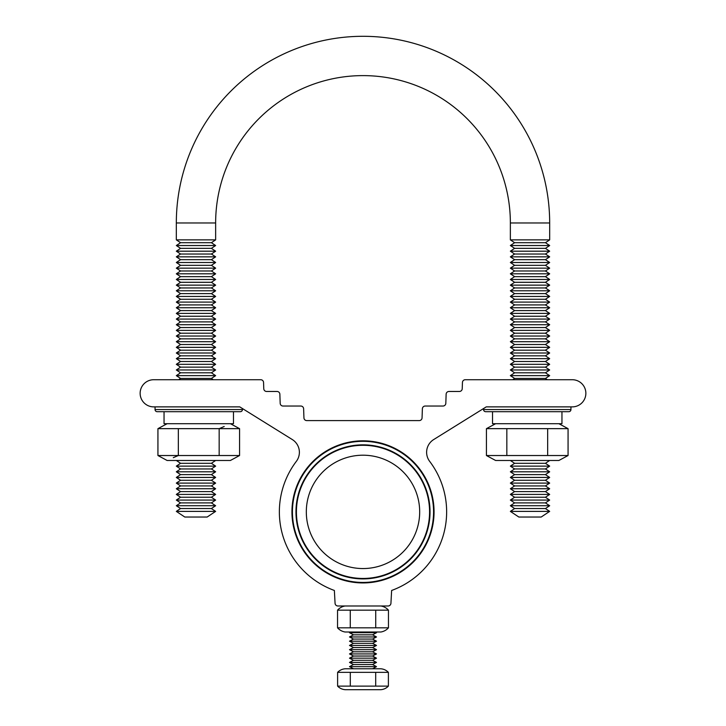 <?xml version="1.0" encoding="UTF-8"?>
<svg xmlns="http://www.w3.org/2000/svg" width="726" height="726" viewBox="0 0 726 726"><rect width="100%" height="100%" fill="white"/><g stroke="black" fill="none" stroke-linecap="round" stroke-linejoin="round"><path stroke-width="1.09" d="M363 444.847A67.028 67.028 0 0 1 430.028 511.875A67.028 67.028 0 0 1 363 578.903A67.028 67.028 0 0 1 295.972 511.875A67.028 67.028 0 0 1 363 444.847A67.028 67.028 0 0 0 295.972 511.875A67.028 67.028 0 0 0 363 578.903M363 441.317A70.567 70.567 0 0 1 433.567 511.875A70.567 70.567 0 0 1 363 582.443A70.567 70.567 0 0 1 292.433 511.875A70.567 70.567 0 0 1 363 441.317M296.335 461.364A15.01 15.01 0 0 0 292.297 439.548L239.761 406.878L153.712 406.878A13.576 13.576 0 0 1 140.136 393.301A13.576 13.576 0 0 1 153.712 379.725L260.734 379.725A2.831 2.831 0 0 1 263.556 382.457L263.774 388.737A2.831 2.831 0 0 0 266.605 391.468L277.033 391.468A2.831 2.831 0 0 1 279.864 394.2L280.182 403.302A2.831 2.831 0 0 0 283.004 406.034L300.791 406.034A2.831 2.831 0 0 1 303.622 408.765L303.94 417.867A2.831 2.831 0 0 0 306.762 420.599L419.238 420.599A2.831 2.831 0 0 0 422.06 417.867L422.378 408.765A2.831 2.831 0 0 1 425.209 406.034L442.996 406.034A2.831 2.831 0 0 0 445.818 403.302L446.136 394.2A2.831 2.831 0 0 1 448.967 391.468L459.395 391.468A2.831 2.831 0 0 0 462.226 388.737L462.444 382.457A2.831 2.831 0 0 1 465.266 379.725L572.288 379.725A13.576 13.576 0 0 1 585.864 393.301A13.576 13.576 0 0 1 572.288 406.878L486.238 406.878L433.703 439.548A15.01 15.01 0 0 0 429.665 461.364A83.644 83.644 0 0 1 391.632 590.465L390.933 603.315A2.831 2.831 0 0 1 388.111 605.983L337.889 605.983A2.831 2.831 0 0 1 335.067 603.315L334.368 590.465A83.644 83.644 0 0 1 296.335 461.364M291.943 511.875A71.057 71.057 0 0 1 363 440.818A71.057 71.057 0 0 1 434.057 511.875A71.057 71.057 0 0 1 363 582.933A71.057 71.057 0 0 1 291.943 511.875M351.565 582.007L361.249 582.914M362.41 582.933L374.435 582.007M180.565 242.702L176.327 245.533L215.64 245.533L211.393 242.702L180.565 242.702L176.327 239.87L176.327 222.973A186.673 186.673 0 0 1 363 36.3A186.673 186.673 0 0 1 549.673 222.973L510.36 222.973L549.673 222.973L549.673 239.87L510.36 239.87L510.36 222.973A147.36 147.36 0 0 0 363 75.613A147.36 147.36 0 0 0 215.64 222.973L176.327 222.973L215.64 222.973A147.36 147.36 0 0 1 363 75.613A147.36 147.36 0 0 1 510.36 222.973M240.324 411.687L157.179 411.687A2.124 2.124 0 0 1 155.055 409.564L242.448 409.564A2.124 2.124 0 0 1 240.324 411.687L233.473 411.687L233.473 423.712L164.04 423.712L164.04 411.687L233.473 411.687M167.098 423.712L157.932 428.658L239.571 428.658L239.571 455.529L157.932 455.529L167.098 460.475L230.405 460.475L239.571 455.529M230.405 423.712L239.571 428.658M176.327 460.475L180.565 463.306L211.393 463.306L215.64 460.475M180.565 463.306L176.327 466.128L215.64 466.128L211.393 463.306M176.327 466.128L180.565 468.96L211.393 468.96L215.64 466.128M180.565 468.96L176.327 471.791L215.64 471.791L211.393 468.96M176.327 471.791L180.565 474.613L211.393 474.613L215.64 471.791M180.565 474.613L176.327 477.445L215.64 477.445L211.393 474.613M176.327 477.445L180.565 480.267L211.393 480.267L215.64 477.445M180.565 480.267L176.327 483.099L215.64 483.099L211.393 480.267M176.327 483.099L180.565 485.93L211.393 485.93L215.64 483.099M180.565 485.93L176.327 488.752L215.64 488.752L211.393 485.93M176.327 488.752L180.565 491.584L211.393 491.584L215.64 488.752M180.565 491.584L176.327 494.415L215.64 494.415L211.393 491.584M176.327 494.415L180.565 497.237L211.393 497.237L215.64 494.415M180.565 497.237L176.327 500.069L215.64 500.069L211.393 497.237M176.327 500.069L180.565 502.9L211.393 502.9L215.64 500.069M180.565 502.9L176.327 505.723L215.64 505.723L211.393 502.9M176.327 505.723L180.565 508.554L211.393 508.554L215.64 505.723M180.565 508.554L176.327 511.385L215.64 511.385L211.393 508.554M176.327 511.385L184.812 517.039L207.155 517.039L215.64 511.385M164.04 411.687L157.179 411.687A2.124 2.124 0 0 1 155.055 409.564L155.055 406.878L239.761 406.878M242.448 408.547L242.448 409.564M176.327 245.533L180.565 248.356L211.393 248.356L215.64 245.533M180.565 248.356L176.327 251.187L215.64 251.187L211.393 248.356M176.327 251.187L180.565 254.018L211.393 254.018L215.64 251.187M180.565 254.018L176.327 256.841L215.64 256.841L211.393 254.018M176.327 256.841L180.565 259.672L211.393 259.672L215.64 256.841M180.565 259.672L176.327 262.503L215.64 262.503L211.393 259.672M176.327 262.503L180.565 265.326L211.393 265.326L215.64 262.503M180.565 265.326L176.327 268.157L215.64 268.157L211.393 265.326M176.327 268.157L180.565 270.989L211.393 270.989L215.64 268.157M180.565 270.989L176.327 273.811L215.64 273.811L211.393 270.989M176.327 273.811L180.565 276.642L211.393 276.642L215.64 273.811M180.565 276.642L176.327 279.474L215.64 279.474L211.393 276.642M176.327 279.474L180.565 282.296L211.393 282.296L215.64 279.474M180.565 282.296L176.327 285.127L215.64 285.127L211.393 282.296M176.327 285.127L180.565 287.95L211.393 287.95L215.64 285.127M180.565 287.95L176.327 290.781L215.64 290.781L211.393 287.95M176.327 290.781L180.565 293.613L211.393 293.613L215.64 290.781M180.565 293.613L176.327 296.435L215.64 296.435L211.393 293.613M176.327 296.435L180.565 299.266L211.393 299.266L215.64 296.435M180.565 299.266L176.327 302.098L215.64 302.098L211.393 299.266M176.327 302.098L180.565 304.92L211.393 304.92L215.64 302.098M180.565 304.92L176.327 307.751L215.64 307.751L211.393 304.92M176.327 307.751L180.565 310.583L211.393 310.583L215.64 307.751M180.565 310.583L176.327 313.405L215.64 313.405L211.393 310.583M176.327 313.405L180.565 316.237L211.393 316.237L215.64 313.405M180.565 316.237L176.327 319.068L215.64 319.068L211.393 316.237M176.327 319.068L180.565 321.89L211.393 321.89L215.64 319.068M180.565 321.89L176.327 324.722L215.64 324.722L211.393 321.89M176.327 324.722L180.565 327.553L211.393 327.553L215.64 324.722M180.565 327.553L176.327 330.375L215.64 330.375L211.393 327.553M176.327 330.375L180.565 333.207L211.393 333.207L215.64 330.375M180.565 333.207L176.327 336.029L215.64 336.029L211.393 333.207M176.327 336.029L180.565 338.86L211.393 338.86L215.64 336.029M180.565 338.86L176.327 341.692L215.64 341.692L211.393 338.86M176.327 341.692L180.565 344.514L211.393 344.514L215.64 341.692M180.565 344.514L176.327 347.346L215.64 347.346L211.393 344.514M176.327 347.346L180.565 350.177L211.393 350.177L215.64 347.346M180.565 350.177L176.327 352.999L215.64 352.999L211.393 350.177M176.327 352.999L180.565 355.831L211.393 355.831L215.64 352.999M180.565 355.831L176.327 358.662L215.64 358.662L211.393 355.831M176.327 358.662L180.565 361.484L211.393 361.484L215.64 358.662M180.565 361.484L176.327 364.316L215.64 364.316L211.393 361.484M176.327 364.316L180.565 367.147L211.393 367.147L215.64 364.316M180.565 367.147L176.327 369.97L215.64 369.97L211.393 367.147M176.327 369.97L180.565 372.801L211.393 372.801L215.64 369.97M180.565 372.801L176.327 375.632L215.64 375.632L211.393 372.801M176.327 375.632L180.565 378.455L211.393 378.455L215.64 375.632M180.565 378.455L178.66 379.725M211.393 378.455L213.299 379.725M176.327 239.87L215.64 239.87L215.64 222.973M211.393 242.702L215.64 239.87M178.342 428.658L178.342 455.529L173.287 457.679L178.342 455.529L157.932 455.529L157.932 428.658M219.161 428.658L224.216 426.498L219.161 428.658L219.161 455.529M486.238 406.878L570.945 406.878L570.945 409.564A2.124 2.124 0 0 1 568.821 411.687L485.676 411.687A2.124 2.124 0 0 1 483.552 409.564L570.945 409.564A2.124 2.124 0 0 1 568.821 411.687L561.96 411.687L561.96 423.712L492.527 423.712L492.527 411.687L561.96 411.687M495.595 423.712L486.429 428.658L568.068 428.658L568.068 455.529L486.429 455.529L495.595 460.475L558.902 460.475L568.068 455.529M558.902 423.712L568.068 428.658M510.36 460.475L514.607 463.306L545.435 463.306L549.673 460.475M514.607 463.306L510.36 466.128L549.673 466.128L545.435 463.306M510.36 466.128L514.607 468.96L545.435 468.96L549.673 466.128M514.607 468.96L510.36 471.791L549.673 471.791L545.435 468.96M510.36 471.791L514.607 474.613L545.435 474.613L549.673 471.791M514.607 474.613L510.36 477.445L549.673 477.445L545.435 474.613M510.36 477.445L514.607 480.267L545.435 480.267L549.673 477.445M514.607 480.267L510.36 483.099L549.673 483.099L545.435 480.267M510.36 483.099L514.607 485.93L545.435 485.93L549.673 483.099M514.607 485.93L510.36 488.752L549.673 488.752L545.435 485.93M510.36 488.752L514.607 491.584L545.435 491.584L549.673 488.752M514.607 491.584L510.36 494.415L549.673 494.415L545.435 491.584M510.36 494.415L514.607 497.237L545.435 497.237L549.673 494.415M514.607 497.237L510.36 500.069L549.673 500.069L545.435 497.237M510.36 500.069L514.607 502.9L545.435 502.9L549.673 500.069M514.607 502.9L510.36 505.723L549.673 505.723L545.435 502.9M510.36 505.723L514.607 508.554L545.435 508.554L549.673 505.723M514.607 508.554L510.36 511.385L549.673 511.385L545.435 508.554M510.36 511.385L518.845 517.039L541.188 517.039L549.673 511.385M483.552 408.547L483.552 409.564A2.124 2.124 0 0 0 485.676 411.687L492.527 411.687M514.607 242.702L545.435 242.702L549.673 245.533L510.36 245.533L514.607 242.702L510.36 239.87M510.36 245.533L514.607 248.356L545.435 248.356L549.673 245.533M514.607 248.356L510.36 251.187L549.673 251.187L545.435 248.356M510.36 251.187L514.607 254.018L545.435 254.018L549.673 251.187M514.607 254.018L510.36 256.841L549.673 256.841L545.435 254.018M510.36 256.841L514.607 259.672L545.435 259.672L549.673 256.841M514.607 259.672L510.36 262.503L549.673 262.503L545.435 259.672M510.36 262.503L514.607 265.326L545.435 265.326L549.673 262.503M514.607 265.326L510.36 268.157L549.673 268.157L545.435 265.326M510.36 268.157L514.607 270.989L545.435 270.989L549.673 268.157M514.607 270.989L510.36 273.811L549.673 273.811L545.435 270.989M510.36 273.811L514.607 276.642L545.435 276.642L549.673 273.811M514.607 276.642L510.36 279.474L549.673 279.474L545.435 276.642M510.36 279.474L514.607 282.296L545.435 282.296L549.673 279.474M514.607 282.296L510.36 285.127L549.673 285.127L545.435 282.296M510.36 285.127L514.607 287.95L545.435 287.95L549.673 285.127M514.607 287.95L510.36 290.781L549.673 290.781L545.435 287.95M510.36 290.781L514.607 293.613L545.435 293.613L549.673 290.781M514.607 293.613L510.36 296.435L549.673 296.435L545.435 293.613M510.36 296.435L514.607 299.266L545.435 299.266L549.673 296.435M514.607 299.266L510.36 302.098L549.673 302.098L545.435 299.266M510.36 302.098L514.607 304.92L545.435 304.92L549.673 302.098M514.607 304.92L510.36 307.751L549.673 307.751L545.435 304.92M510.36 307.751L514.607 310.583L545.435 310.583L549.673 307.751M514.607 310.583L510.36 313.405L549.673 313.405L545.435 310.583M510.36 313.405L514.607 316.237L545.435 316.237L549.673 313.405M514.607 316.237L510.36 319.068L549.673 319.068L545.435 316.237M510.36 319.068L514.607 321.89L545.435 321.89L549.673 319.068M514.607 321.89L510.36 324.722L549.673 324.722L545.435 321.89M510.36 324.722L514.607 327.553L545.435 327.553L549.673 324.722M514.607 327.553L510.36 330.375L549.673 330.375L545.435 327.553M510.36 330.375L514.607 333.207L545.435 333.207L549.673 330.375M514.607 333.207L510.36 336.029L549.673 336.029L545.435 333.207M510.36 336.029L514.607 338.86L545.435 338.86L549.673 336.029M514.607 338.86L510.36 341.692L549.673 341.692L545.435 338.86M510.36 341.692L514.607 344.514L545.435 344.514L549.673 341.692M514.607 344.514L510.36 347.346L549.673 347.346L545.435 344.514M510.36 347.346L514.607 350.177L545.435 350.177L549.673 347.346M514.607 350.177L510.36 352.999L549.673 352.999L545.435 350.177M510.36 352.999L514.607 355.831L545.435 355.831L549.673 352.999M514.607 355.831L510.36 358.662L549.673 358.662L545.435 355.831M510.36 358.662L514.607 361.484L545.435 361.484L549.673 358.662M514.607 361.484L510.36 364.316L549.673 364.316L545.435 361.484M510.36 364.316L514.607 367.147L545.435 367.147L549.673 364.316M514.607 367.147L510.36 369.97L549.673 369.97L545.435 367.147M510.36 369.97L514.607 372.801L545.435 372.801L549.673 369.97M514.607 372.801L510.36 375.632L549.673 375.632L545.435 372.801M510.36 375.632L514.607 378.455L545.435 378.455L549.673 375.632M514.607 378.455L512.701 379.725M545.435 378.455L547.34 379.725M545.435 242.702L549.673 239.87M547.658 428.658L547.658 455.529M506.839 428.658L506.839 455.529M486.429 428.658L486.429 455.529M345.113 632.001A12.823 12.823 0 0 1 337.545 627.827A12.823 12.823 0 0 0 345.113 632.001L380.887 632.001A12.823 12.823 0 0 0 388.455 627.827L337.545 627.827L337.545 610.167A12.823 12.823 0 0 1 345.113 605.983A12.823 12.823 0 0 0 337.545 610.167L388.455 610.167A12.823 12.823 0 0 0 380.887 605.983M370.75 582.515L355.25 582.515M352.228 581.617L351.602 582.016M373.772 581.617L374.398 582.016M380.651 689.7L345.349 689.7A11.652 11.652 0 0 1 337.608 686.124A11.652 11.652 0 0 0 345.349 689.7L380.651 689.7A11.652 11.652 0 0 0 388.392 686.124L388.392 672.349L337.608 672.349A11.652 11.652 0 0 1 345.349 668.773L380.651 668.773A11.652 11.652 0 0 1 388.392 672.349M345.349 668.773A11.652 11.652 0 0 0 337.608 672.349L337.608 686.124L388.392 686.124M372.547 668.773L376.504 666.649L349.496 666.649L353.453 668.773M376.504 666.649L372.547 664.526L353.453 664.526L349.496 666.649M372.547 664.526L376.504 662.411L349.496 662.411L353.453 664.526M376.504 662.411L372.547 660.288L353.453 660.288L349.496 662.411M372.547 660.288L376.504 658.164L349.496 658.164L353.453 660.288M376.504 658.164L372.547 656.041L353.453 656.041L349.496 658.164M372.547 656.041L376.504 653.926L349.496 653.926L353.453 656.041M376.504 653.926L372.547 651.803L353.453 651.803L349.496 653.926M372.547 651.803L376.504 649.679L349.496 649.679L353.453 651.803M376.504 649.679L372.547 647.556L353.453 647.556L349.496 649.679M372.547 647.556L376.504 645.441L349.496 645.441L353.453 647.556M376.504 645.441L372.547 643.318L353.453 643.318L349.496 645.441M372.547 643.318L376.504 641.194L349.496 641.194L353.453 643.318M376.504 641.194L372.547 639.08L353.453 639.08L349.496 641.194M372.547 639.08L376.504 636.956L349.496 636.956L353.453 639.08M376.504 636.956L372.547 634.833L353.453 634.833L349.496 636.956M372.547 634.833L376.504 632.709L349.496 632.709L353.453 634.833M350.812 632.001L349.496 632.709M375.188 632.001L376.504 632.709M350.304 686.124L350.304 672.349L375.696 672.349L375.696 686.124M350.277 627.827L350.277 610.167M375.723 627.827L375.723 610.167M388.455 627.827L388.455 610.167M363 445.301A66.574 66.574 0 0 1 429.574 511.875A66.574 66.574 0 0 1 363 578.45A66.574 66.574 0 0 1 296.426 511.875A66.574 66.574 0 0 1 363 445.301M363 455.202A56.682 56.682 0 0 1 419.682 511.875A56.682 56.682 0 0 1 363 568.558A56.682 56.682 0 0 1 306.318 511.875A56.682 56.682 0 0 1 363 455.202"/></g></svg>
